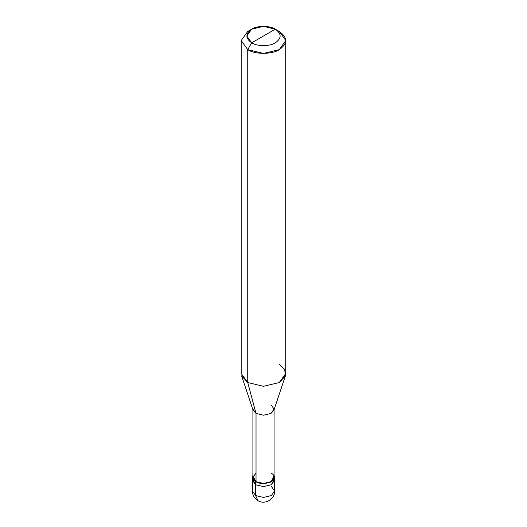 <?xml version="1.0" encoding="UTF-8"?>
<svg xmlns="http://www.w3.org/2000/svg" width="527" height="527" viewBox="0 0 527 527"><rect width="100%" height="100%" fill="white"/><g stroke="black" fill="none" stroke-linecap="round" stroke-linejoin="round"><path stroke-width="0.79" d="M252.354 477.35L255.621 481.895L252.914 475.341L252.354 477.35L252.354 490.999C252.466 495.149 254.324 498.364 257.927 500.65C264.897 505.169 275.094 499.089 274.646 490.999L271.379 495.551L263.5 497.435L255.621 495.551L255.621 484.741L252.354 480.189L255.621 484.741L263.5 486.625L271.379 484.741L274.369 478.773L271.379 484.741L263.5 486.625L255.621 484.741L255.621 495.551L257.927 500.65L255.621 495.551L252.354 490.999L255.621 495.551L263.5 497.435L271.379 495.551L274.646 490.999L271.379 486.447M255.621 484.741L252.631 478.773L255.621 484.741L263.5 486.625L271.379 484.741L274.646 480.189L271.379 484.741L263.5 486.625L255.621 484.741L255.621 481.895L255.621 484.741M256.017 473.029L252.914 477.35L256.017 481.671L256.017 413.418L247.736 382.536L247.736 49.65L263.5 53.418L279.264 49.65L285.792 40.553L279.264 31.449L275.318 29.176C281.701 33.728 281.701 38.28 275.318 42.825C270.002 46.508 256.998 46.508 251.682 42.825L275.318 29.176L263.5 26.35L251.682 29.176L246.781 36.001L251.682 42.825L247.736 49.65L247.736 382.536L256.017 413.418L256.017 481.671L255.621 481.895L263.5 483.786L271.379 481.895L274.646 477.35L274.086 475.341L271.379 481.895L263.5 483.786L255.621 481.895L256.017 481.671L252.914 477.35L252.914 409.097L256.017 413.418L253.105 410.256L241.616 375.876L247.736 382.536L241.208 373.439L241.208 40.553L247.736 49.65L241.208 40.553L247.736 31.455L241.208 40.553M251.682 42.825C245.299 38.28 245.299 33.728 251.682 29.176C256.998 25.494 270.002 25.494 275.318 29.176L251.682 42.825C256.998 46.508 270.002 46.508 275.318 42.825C281.701 38.28 281.701 33.728 275.318 29.176L279.264 31.455C287.762 37.516 287.762 43.583 279.264 49.65C272.169 54.558 254.831 54.558 247.736 49.65L251.682 42.825M285.792 40.553L285.792 373.439L279.264 382.536L263.5 386.311L247.736 382.536L263.5 386.311L279.264 382.536L285.384 375.876L273.895 410.256L270.983 413.418L263.5 415.21L256.017 413.418L263.5 415.21L270.983 413.418L274.086 409.097L274.086 477.35L270.983 481.671L263.5 483.463L256.017 481.671C265.259 487.482 281.049 478.364 270.983 473.029M274.086 409.097L270.983 404.776M285.384 375.876L284.685 369.44L279.264 364.341M274.646 490.999L274.646 477.35M247.736 31.455L251.682 29.176M279.264 31.455L275.318 29.176"/></g></svg>
